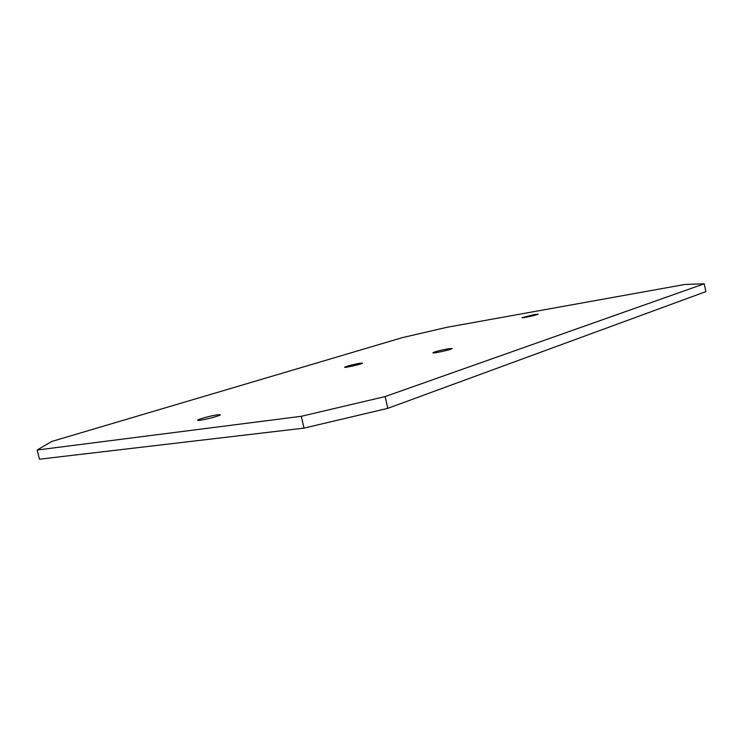 <?xml version="1.0" encoding="UTF-8"?>
<svg xmlns="http://www.w3.org/2000/svg" width="743" height="743" viewBox="0 0 743 743"><rect width="100%" height="100%" fill="white"/><g stroke="black" fill="none" stroke-linecap="round" stroke-linejoin="round"><path stroke-width="1.11" d="M534.403 314.53L538.108 314.15C538.647 314.679 521.762 318.385 522.041 317.67L534.403 314.53M448.317 348.773L452.143 348.504C452.84 349.312 432.565 353.854 432.863 352.823C434.831 351.69 439.977 350.334 448.317 348.773M217.541 414.78L220.29 414.752C221.2 415.811 197.415 421.587 197.694 420.232C197.062 419.479 211.291 415.578 217.541 414.78M359.538 363.318L362.547 363.113C363.197 363.801 344.297 368.147 344.576 367.246C346.665 366.132 351.653 364.822 359.538 363.318M304.026 428.117L387.809 408.334L385.125 396.576L301.259 416.303L304.026 428.117L39.481 459.202L37.15 450.017L51.731 441.472L402.604 337.563L447.128 327.264L684.786 284.476L704.243 283.798L705.85 291.627L387.809 408.334M704.243 283.798L385.125 396.576M301.259 416.303L37.15 450.017"/></g></svg>
